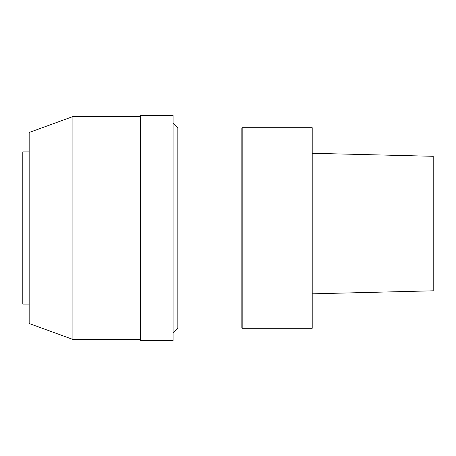 <?xml version="1.0" encoding="UTF-8"?>
<svg xmlns="http://www.w3.org/2000/svg" width="456" height="456" viewBox="0 0 456 456"><rect width="100%" height="100%" fill="white"/><g stroke="black" fill="none" stroke-linecap="round" stroke-linejoin="round"><path stroke-width="0.34" stroke-dasharray="2.28 1.71" d="M312.212 293.829L312.212 153.279L312.212 293.829M312.212 127.709L312.212 328.291M242.17 127.709L242.17 328.291M241.851 128.028L241.851 327.972M177.851 128.028L177.851 327.972M173.08 332.749L173.08 123.251L173.08 332.749M173.08 115.448L173.08 340.552M140.283 115.448L140.283 340.552M140.283 339.435L140.283 116.565L140.283 339.435M72.903 116.565L72.903 339.435M29.167 132.485L29.167 323.515M29.167 304.123L29.167 151.876L29.167 304.123M22.8 151.876L22.8 304.123"/><path stroke-width="0.68" d="M433.2 156.3L433.2 290.808L433.2 156.3L312.212 153.279L433.2 156.3M312.212 328.291L312.212 127.709L242.17 127.709L242.17 328.291L312.212 328.291M242.17 328.291L241.851 327.972L241.851 128.028L242.17 127.709M241.851 327.972L177.851 327.972L177.851 128.028L173.08 123.251M177.851 327.972L173.08 332.749M173.08 340.552L173.08 115.448L140.283 115.448L140.283 340.552L173.08 340.552M140.283 339.435L72.903 339.435L72.903 116.565L140.283 116.565M72.903 339.435L29.167 323.515L29.167 132.485L72.903 116.565M29.167 304.123L22.8 304.123L22.8 151.876L29.167 151.876M433.2 290.808L312.212 293.835M241.851 128.028L177.851 128.028"/></g></svg>
